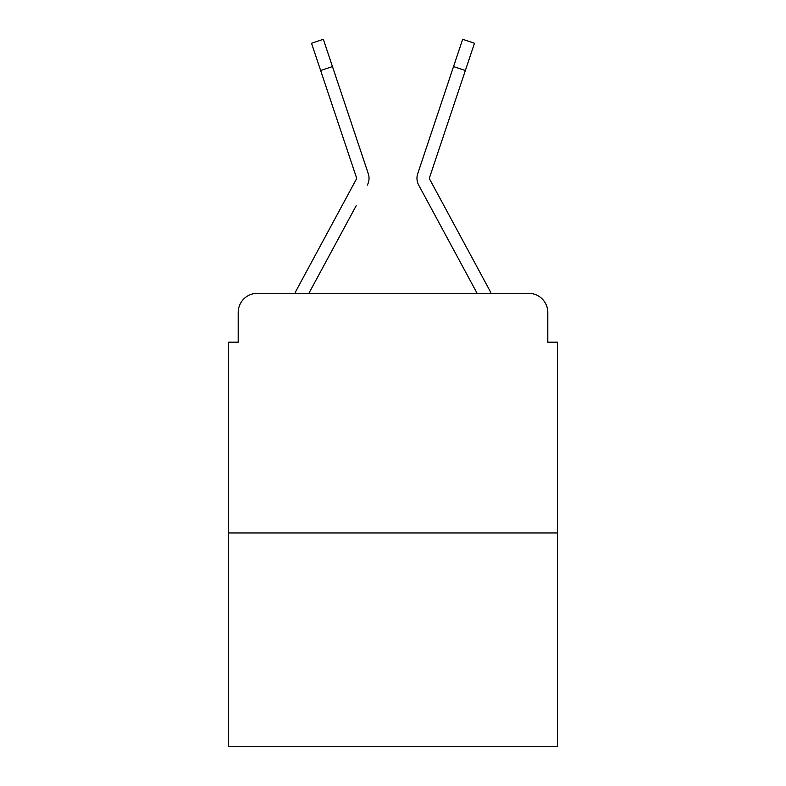 <?xml version="1.0" encoding="UTF-8"?>
<svg xmlns="http://www.w3.org/2000/svg" width="786" height="786" viewBox="0 0 786 786"><rect width="100%" height="100%" fill="white"/><g stroke="black" fill="none" stroke-linecap="round" stroke-linejoin="round"><path stroke-width="1.18" d="M238.197 312.484L238.197 342.195L238.197 312.484A19.169 19.169 0 0 1 257.366 293.316L294.917 293.316A47.926 47.926 0 0 1 296.676 289.71L356.343 179.198A1.916 1.916 0 0 0 356.48 177.675L311.521 43.25L323.341 39.3L332.458 66.574L320.649 70.524M557.392 532.947L228.608 532.947L228.608 746.7L557.392 746.7L557.392 342.195L547.803 342.195L547.803 312.484A19.169 19.169 0 0 0 528.634 293.316L257.366 293.316M228.608 532.947L228.608 342.195L238.197 342.195M356.205 205.677L308.888 293.316L354.103 209.577L308.888 293.316L354.103 209.577L308.888 293.316L354.103 209.577L308.888 293.316L354.103 209.577L308.888 293.316L354.103 209.577L308.888 293.316L354.103 209.577L308.888 293.316L354.103 209.577L308.888 293.316L477.112 293.316L418.692 185.123A14.374 14.374 0 0 1 417.71 173.726L462.659 39.3L474.479 43.25L462.659 39.3L474.479 43.25L462.659 39.3L474.479 43.25L462.659 39.3L474.479 43.25L462.659 39.3L474.479 43.25L462.659 39.3L474.479 43.25L462.659 39.3L474.479 43.25L462.659 39.3L474.479 43.25L462.659 39.3L474.479 43.25L462.659 39.3L474.479 43.25L462.659 39.3L474.479 43.25L462.659 39.3L474.479 43.25L462.659 39.3L474.479 43.25L462.659 39.3L474.479 43.25L462.659 39.3L474.479 43.25L465.351 70.524L453.542 66.574M429.657 179.198A1.916 1.916 0 0 1 429.421 178.284A1.916 1.916 0 0 0 429.657 179.198A1.916 1.916 0 0 1 429.421 178.284A1.916 1.916 0 0 0 429.657 179.198A1.916 1.916 0 0 1 429.421 178.284A1.916 1.916 0 0 0 429.657 179.198A1.916 1.916 0 0 1 429.421 178.284A1.916 1.916 0 0 0 429.657 179.198A1.916 1.916 0 0 1 429.421 178.284A1.916 1.916 0 0 0 429.657 179.198A1.916 1.916 0 0 1 429.421 178.284A1.916 1.916 0 0 0 429.657 179.198A1.916 1.916 0 0 1 429.421 178.284A1.916 1.916 0 0 0 429.657 179.198A1.916 1.916 0 0 1 429.421 178.284A1.916 1.916 0 0 0 429.657 179.198L489.324 289.71A47.926 47.926 0 0 1 491.083 293.316L528.634 293.316M547.803 342.195L547.803 312.484M367.308 185.123A14.374 14.374 0 0 0 368.29 173.726L332.458 66.574M443.009 98.053L417.71 173.726M429.52 177.675A1.916 1.916 0 0 0 429.421 178.284A1.916 1.916 0 0 1 429.52 177.675A1.916 1.916 0 0 0 429.421 178.284A1.916 1.916 0 0 1 429.52 177.675A1.916 1.916 0 0 0 429.421 178.284A1.916 1.916 0 0 1 429.52 177.675A1.916 1.916 0 0 0 429.421 178.284A1.916 1.916 0 0 1 429.52 177.675A1.916 1.916 0 0 0 429.421 178.284A1.916 1.916 0 0 1 429.52 177.675A1.916 1.916 0 0 0 429.421 178.284A1.916 1.916 0 0 1 429.52 177.675A1.916 1.916 0 0 0 429.421 178.284A1.916 1.916 0 0 1 429.52 177.675A1.916 1.916 0 0 0 429.421 178.284A1.916 1.916 0 0 1 429.52 177.675L465.351 70.524M356.343 179.198A1.916 1.916 0 0 0 356.48 177.675A1.916 1.916 0 0 1 356.579 178.284A1.916 1.916 0 0 0 356.48 177.675A1.916 1.916 0 0 1 356.579 178.284A1.916 1.916 0 0 0 356.48 177.675A1.916 1.916 0 0 1 356.579 178.284A1.916 1.916 0 0 0 356.48 177.675A1.916 1.916 0 0 1 356.579 178.284A1.916 1.916 0 0 0 356.48 177.675A1.916 1.916 0 0 1 356.579 178.284A1.916 1.916 0 0 0 356.48 177.675A1.916 1.916 0 0 1 356.579 178.284A1.916 1.916 0 0 0 356.48 177.675A1.916 1.916 0 0 1 356.579 178.284A1.916 1.916 0 0 0 356.48 177.675A1.916 1.916 0 0 1 356.579 178.284A1.916 1.916 0 0 0 356.48 177.675A1.916 1.916 0 0 1 356.343 179.198A1.916 1.916 0 0 0 356.579 178.284A1.916 1.916 0 0 1 356.343 179.198A1.916 1.916 0 0 0 356.579 178.284A1.916 1.916 0 0 1 356.343 179.198A1.916 1.916 0 0 0 356.579 178.284A1.916 1.916 0 0 1 356.343 179.198A1.916 1.916 0 0 0 356.579 178.284A1.916 1.916 0 0 1 356.343 179.198M429.795 205.677L418.692 185.123M342.991 98.053L368.29 173.726M474.479 43.25L462.659 39.3"/></g></svg>
